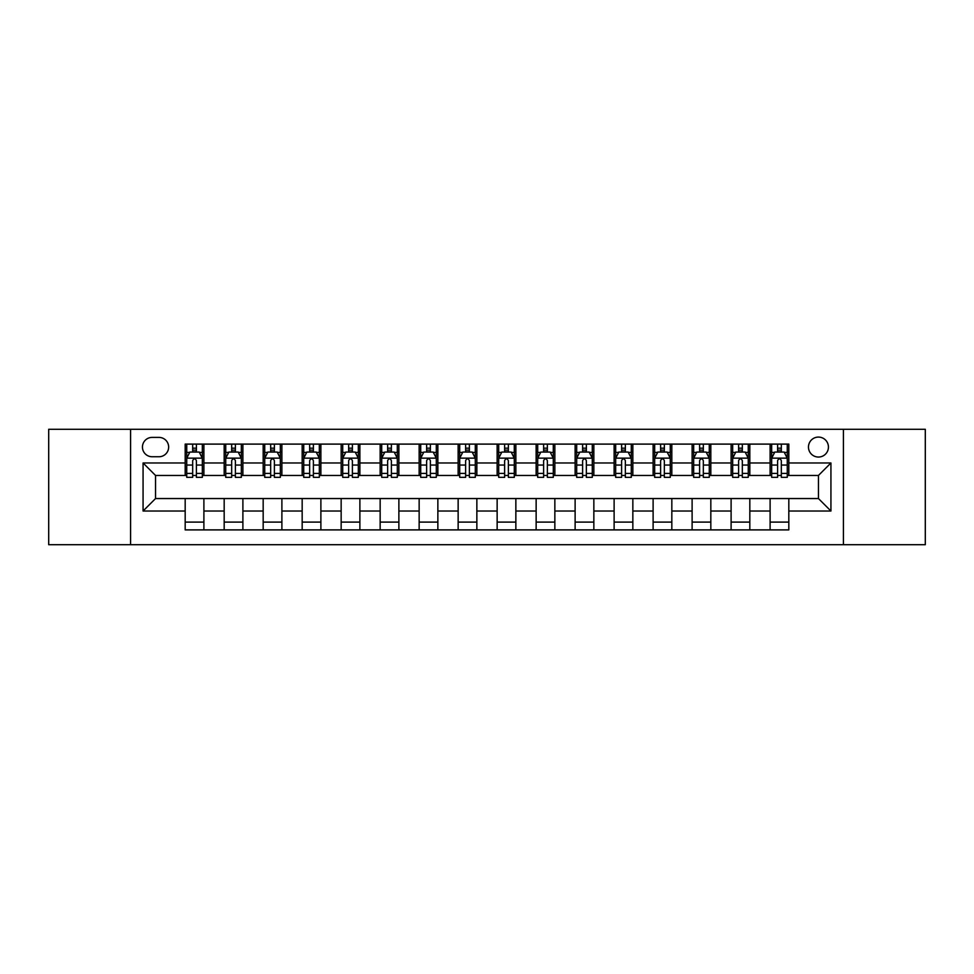 <?xml version="1.0" encoding="UTF-8"?>
<svg xmlns="http://www.w3.org/2000/svg" width="974" height="974" viewBox="0 0 974 974"><rect width="100%" height="100%" fill="white"/><g stroke="black" fill="none" stroke-linecap="round" stroke-linejoin="round"><path stroke-width="1.46" d="M818.452 437.082A9.983 9.983 0 0 0 808.469 447.066A9.983 9.983 0 0 0 818.452 457.049A9.983 9.983 0 0 0 828.436 447.066A9.983 9.983 0 0 0 818.452 437.082M843.411 544.709L925.3 544.709L925.3 429.291L843.411 429.291L843.411 544.709L130.589 544.709L130.589 429.291L48.7 429.291L48.7 544.709L130.589 544.709M152.114 456.745L158.981 456.745A9.667 9.667 0 0 0 168.648 447.066A9.667 9.667 0 0 0 158.981 437.399L152.114 437.399A9.667 9.667 0 0 0 142.447 447.066A9.667 9.667 0 0 0 152.114 456.745M843.411 429.291L130.589 429.291M185.182 511.021L143.068 511.021L143.068 462.979L185.182 462.979L185.182 475.458L155.548 475.458L155.548 498.542L185.182 498.542L185.182 529.893L788.818 529.893L788.818 498.542L818.452 498.542L818.452 475.458L788.818 475.458L788.818 462.979L830.932 462.979L830.932 511.021L788.818 511.021M788.818 462.979L788.818 444.107L185.182 444.107L185.182 462.979M770.105 444.107L770.105 475.458L771.664 475.458M777.593 475.458L781.331 475.458M787.26 475.458L788.818 475.458M770.105 475.458L748.263 475.458M731.109 444.107L731.109 475.458L732.667 475.458M738.596 475.458L742.334 475.458M731.109 475.458L709.267 475.458M692.112 444.107L692.112 475.458L693.671 475.458M699.6 475.458L703.338 475.458M692.112 475.458L670.27 475.458M653.116 444.107L653.116 475.458L654.674 475.458M660.603 475.458L664.353 475.458M653.116 475.458L631.286 475.458M614.119 444.107L614.119 475.458L615.678 475.458M621.607 475.458L625.357 475.458M614.119 475.458L592.289 475.458M575.123 444.107L575.123 475.458L576.693 475.458M582.61 475.458L586.36 475.458M575.123 475.458L553.293 475.458M536.138 444.107L536.138 475.458L537.697 475.458M543.626 475.458L547.364 475.458M536.138 475.458L514.296 475.458M497.142 444.107L497.142 475.458L498.7 475.458M504.629 475.458L508.367 475.458M497.142 475.458L475.3 475.458M458.145 444.107L458.145 475.458L459.704 475.458M465.633 475.458L469.371 475.458M458.145 475.458L436.303 475.458M419.149 444.107L419.149 475.458L420.707 475.458M426.636 475.458L430.374 475.458M419.149 475.458L397.307 475.458M380.152 444.107L380.152 475.458L381.711 475.458M387.64 475.458L391.39 475.458M380.152 475.458L358.322 475.458M341.156 444.107L341.156 475.458L342.714 475.458M348.643 475.458L352.393 475.458M341.156 475.458L319.326 475.458M302.171 444.107L302.171 475.458L303.73 475.458M309.647 475.458L313.397 475.458M302.171 475.458L280.329 475.458M263.175 444.107L263.175 475.458L264.733 475.458M270.662 475.458L274.4 475.458M263.175 475.458L241.333 475.458M224.178 444.107L224.178 475.458L225.737 475.458M231.666 475.458L235.404 475.458M224.178 475.458L202.336 475.458M185.182 475.458L186.74 475.458M192.669 475.458L196.407 475.458M185.182 498.542L203.895 498.542L203.895 529.893M788.818 498.542L203.895 498.542M203.895 444.107L203.895 475.458M185.182 451.899L186.74 451.899M192.669 451.899L196.407 451.899M202.336 451.899L203.895 451.899M185.182 522.101L203.895 522.101M224.178 498.542L224.178 529.893M242.891 444.107L242.891 475.458M224.178 451.899L225.737 451.899M231.666 451.899L235.404 451.899M241.333 451.899L242.891 451.899M242.891 498.542L242.891 529.893M224.178 522.101L242.891 522.101M263.175 498.542L263.175 529.893M281.888 498.542L281.888 529.893M263.175 522.101L281.888 522.101M281.888 444.107L281.888 475.458M263.175 451.899L264.733 451.899M270.662 451.899L274.4 451.899M280.329 451.899L281.888 451.899M302.171 498.542L302.171 529.893M320.884 498.542L320.884 529.893M302.171 522.101L320.884 522.101M320.884 444.107L320.884 475.458M302.171 451.899L303.73 451.899M309.647 451.899L313.397 451.899M319.326 451.899L320.884 451.899M341.156 498.542L341.156 529.893M359.881 498.542L359.881 529.893M341.156 522.101L359.881 522.101M359.881 444.107L359.881 475.458M341.156 451.899L342.714 451.899M348.643 451.899L352.393 451.899M358.322 451.899L359.881 451.899M380.152 498.542L380.152 529.893M398.877 498.542L398.877 529.893M380.152 522.101L398.877 522.101M398.877 444.107L398.877 475.458M380.152 451.899L381.711 451.899M387.64 451.899L391.39 451.899M397.307 451.899L398.877 451.899M419.149 498.542L419.149 529.893M437.862 498.542L437.862 529.893M419.149 522.101L437.862 522.101M437.862 444.107L437.862 475.458M419.149 451.899L420.707 451.899M426.636 451.899L430.374 451.899M436.303 451.899L437.862 451.899M458.145 498.542L458.145 529.893M476.858 498.542L476.858 529.893M458.145 522.101L476.858 522.101M476.858 444.107L476.858 475.458M458.145 451.899L459.704 451.899M465.633 451.899L469.371 451.899M475.3 451.899L476.858 451.899M497.142 498.542L497.142 529.893M515.855 498.542L515.855 529.893M497.142 522.101L515.855 522.101M515.855 444.107L515.855 475.458M497.142 451.899L498.7 451.899M504.629 451.899L508.367 451.899M514.296 451.899L515.855 451.899M536.138 498.542L536.138 529.893M554.851 498.542L554.851 529.893M536.138 522.101L554.851 522.101M554.851 444.107L554.851 475.458M536.138 451.899L537.697 451.899M543.626 451.899L547.364 451.899M553.293 451.899L554.851 451.899M575.123 498.542L575.123 529.893M593.848 498.542L593.848 529.893M575.123 522.101L593.848 522.101M593.848 444.107L593.848 475.458M575.123 451.899L576.693 451.899M582.61 451.899L586.36 451.899M592.289 451.899L593.848 451.899M614.119 498.542L614.119 529.893M632.844 498.542L632.844 529.893M614.119 522.101L632.844 522.101M632.844 444.107L632.844 475.458M614.119 451.899L615.678 451.899M621.607 451.899L625.357 451.899M631.286 451.899L632.844 451.899M653.116 498.542L653.116 529.893M671.829 498.542L671.829 529.893M653.116 522.101L671.829 522.101M671.829 444.107L671.829 475.458M653.116 451.899L654.674 451.899M660.603 451.899L664.353 451.899M670.27 451.899L671.829 451.899M692.112 498.542L692.112 529.893M710.825 498.542L710.825 529.893M692.112 522.101L710.825 522.101M710.825 444.107L710.825 475.458M692.112 451.899L693.671 451.899M699.6 451.899L703.338 451.899M709.267 451.899L710.825 451.899M731.109 498.542L731.109 529.893M749.822 498.542L749.822 529.893M731.109 522.101L749.822 522.101M749.822 444.107L749.822 475.458M731.109 451.899L732.667 451.899M738.596 451.899L742.334 451.899M748.263 451.899L749.822 451.899M770.105 498.542L770.105 529.893M770.105 522.101L788.818 522.101M770.105 451.899L771.664 451.899M777.593 451.899L781.331 451.899M787.26 451.899L788.818 451.899M155.548 475.458L143.068 462.979M155.548 498.542L143.068 511.021M830.932 462.979L818.452 475.458M830.932 511.021L818.452 498.542M196.407 448.162L192.669 448.162M202.336 473.413L196.407 473.413L196.407 477.333L202.336 477.333L202.336 458.304L199.22 452.058L189.857 452.058L186.74 458.304L186.74 477.333L192.669 477.333L192.669 473.413L186.74 473.413M186.74 458.304L186.74 444.107M202.336 458.304L202.336 444.107M192.669 452.058L192.669 444.107M196.407 444.107L196.407 452.058M196.407 473.413L196.407 460.641C195.165 458.23 193.923 458.23 192.669 460.641L192.669 473.413M235.404 448.162L231.666 448.162M241.333 473.413L235.404 473.413L235.404 477.333L241.333 477.333L241.333 458.304L238.216 452.058L228.853 452.058L225.737 458.304L225.737 477.333L231.666 477.333L231.666 473.413L225.737 473.413M225.737 458.304L225.737 444.107M241.333 458.304L241.333 444.107M231.666 452.058L231.666 444.107M235.404 444.107L235.404 452.058M235.404 473.413L235.404 460.641C234.162 458.23 232.908 458.23 231.666 460.641L231.666 473.413M274.4 448.162L270.662 448.162M280.329 473.413L274.4 473.413L274.4 477.333L280.329 477.333L280.329 458.304L277.213 452.058L267.85 452.058L264.733 458.304L264.733 477.333L270.662 477.333L270.662 473.413L264.733 473.413M264.733 458.304L264.733 444.107M280.329 458.304L280.329 444.107M270.662 452.058L270.662 444.107M274.4 444.107L274.4 452.058M274.4 473.413L274.4 460.641C273.158 458.23 271.904 458.23 270.662 460.641L270.662 473.413M313.397 448.162L309.647 448.162M319.326 473.413L313.397 473.413L313.397 477.333L319.326 477.333L319.326 458.304L316.209 452.058L306.847 452.058L303.73 458.304L303.73 477.333L309.647 477.333L309.647 473.413L303.73 473.413M303.73 458.304L303.73 444.107M319.326 458.304L319.326 444.107M309.647 452.058L309.647 444.107M313.397 444.107L313.397 452.058M313.397 473.413L313.397 460.641C312.155 458.23 310.901 458.23 309.647 460.641L309.647 473.413M352.393 448.162L348.643 448.162M358.322 473.413L352.393 473.413L352.393 477.333L358.322 477.333L358.322 458.304L355.193 452.058L345.843 452.058L342.714 458.304L342.714 477.333L348.643 477.333L348.643 473.413L342.714 473.413M342.714 458.304L342.714 444.107M358.322 458.304L358.322 444.107M348.643 452.058L348.643 444.107M352.393 444.107L352.393 452.058M352.393 473.413L352.393 460.641C351.139 458.23 349.897 458.23 348.643 460.641L348.643 473.413M391.39 448.162L387.64 448.162M397.307 473.413L391.39 473.413L391.39 477.333L397.307 477.333L397.307 458.304L394.19 452.058L384.84 452.058L381.711 458.304L381.711 477.333L387.64 477.333L387.64 473.413L381.711 473.413M381.711 458.304L381.711 444.107M397.307 458.304L397.307 444.107M387.64 452.058L387.64 444.107M391.39 444.107L391.39 452.058M391.39 473.413L391.39 460.641C390.136 458.23 388.894 458.23 387.64 460.641L387.64 473.413M430.374 448.162L426.636 448.162M436.303 473.413L430.374 473.413L430.374 477.333L436.303 477.333L436.303 458.304L433.187 452.058L423.824 452.058L420.707 458.304L420.707 477.333L426.636 477.333L426.636 473.413L420.707 473.413M420.707 458.304L420.707 444.107M436.303 458.304L436.303 444.107M426.636 452.058L426.636 444.107M430.374 444.107L430.374 452.058M430.374 473.413L430.374 460.641C429.132 458.23 427.89 458.23 426.636 460.641L426.636 473.413M469.371 448.162L465.633 448.162M475.3 473.413L469.371 473.413L469.371 477.333L475.3 477.333L475.3 458.304L472.183 452.058L462.82 452.058L459.704 458.304L459.704 477.333L465.633 477.333L465.633 473.413L459.704 473.413M459.704 458.304L459.704 444.107M475.3 458.304L475.3 444.107M465.633 452.058L465.633 444.107M469.371 444.107L469.371 452.058M469.371 473.413L469.371 460.641C468.129 458.23 466.875 458.23 465.633 460.641L465.633 473.413M508.367 448.162L504.629 448.162M514.296 473.413L508.367 473.413L508.367 477.333L514.296 477.333L514.296 458.304L511.18 452.058L501.817 452.058L498.7 458.304L498.7 477.333L504.629 477.333L504.629 473.413L498.7 473.413M498.7 458.304L498.7 444.107M514.296 458.304L514.296 444.107M504.629 452.058L504.629 444.107M508.367 444.107L508.367 452.058M508.367 473.413L508.367 460.641C507.125 458.23 505.871 458.23 504.629 460.641L504.629 473.413M547.364 448.162L543.626 448.162M553.293 473.413L547.364 473.413L547.364 477.333L553.293 477.333L553.293 458.304L550.176 452.058L540.813 452.058L537.697 458.304L537.697 477.333L543.626 477.333L543.626 473.413L537.697 473.413M537.697 458.304L537.697 444.107M553.293 458.304L553.293 444.107M543.626 452.058L543.626 444.107M547.364 444.107L547.364 452.058M547.364 473.413L547.364 460.641C546.122 458.23 544.868 458.23 543.626 460.641L543.626 473.413M586.36 448.162L582.61 448.162M592.289 473.413L586.36 473.413L586.36 477.333L592.289 477.333L592.289 458.304L589.16 452.058L579.81 452.058L576.693 458.304L576.693 477.333L582.61 477.333L582.61 473.413L576.693 473.413M576.693 458.304L576.693 444.107M592.289 458.304L592.289 444.107M582.61 452.058L582.61 444.107M586.36 444.107L586.36 452.058M586.36 473.413L586.36 460.641C585.118 458.23 583.864 458.23 582.61 460.641L582.61 473.413M625.357 448.162L621.607 448.162M631.286 473.413L625.357 473.413L625.357 477.333L631.286 477.333L631.286 458.304L628.157 452.058L618.807 452.058L615.678 458.304L615.678 477.333L621.607 477.333L621.607 473.413L615.678 473.413M615.678 458.304L615.678 444.107M631.286 458.304L631.286 444.107M621.607 452.058L621.607 444.107M625.357 444.107L625.357 452.058M625.357 473.413L625.357 460.641C624.103 458.23 622.861 458.23 621.607 460.641L621.607 473.413M664.353 448.162L660.603 448.162M670.27 473.413L664.353 473.413L664.353 477.333L670.27 477.333L670.27 458.304L667.153 452.058L657.791 452.058L654.674 458.304L654.674 477.333L660.603 477.333L660.603 473.413L654.674 473.413M654.674 458.304L654.674 444.107M670.27 458.304L670.27 444.107M660.603 452.058L660.603 444.107M664.353 444.107L664.353 452.058M664.353 473.413L664.353 460.641C663.099 458.23 661.857 458.23 660.603 460.641L660.603 473.413M703.338 448.162L699.6 448.162M709.267 473.413L703.338 473.413L703.338 477.333L709.267 477.333L709.267 458.304L706.15 452.058L696.787 452.058L693.671 458.304L693.671 477.333L699.6 477.333L699.6 473.413L693.671 473.413M693.671 458.304L693.671 444.107M709.267 458.304L709.267 444.107M699.6 452.058L699.6 444.107M703.338 444.107L703.338 452.058M703.338 473.413L703.338 460.641C702.096 458.23 700.854 458.23 699.6 460.641L699.6 473.413M742.334 448.162L738.596 448.162M748.263 473.413L742.334 473.413L742.334 477.333L748.263 477.333L748.263 458.304L745.147 452.058L735.784 452.058L732.667 458.304L732.667 477.333L738.596 477.333L738.596 473.413L732.667 473.413M732.667 458.304L732.667 444.107M748.263 458.304L748.263 444.107M738.596 452.058L738.596 444.107M742.334 444.107L742.334 452.058M742.334 473.413L742.334 460.641C741.092 458.23 739.838 458.23 738.596 460.641L738.596 473.413M781.331 448.162L777.593 448.162M787.26 473.413L781.331 473.413L781.331 477.333L787.26 477.333L787.26 458.304L784.143 452.058L774.78 452.058L771.664 458.304L771.664 477.333L777.593 477.333L777.593 473.413L771.664 473.413M771.664 458.304L771.664 444.107M787.26 458.304L787.26 444.107M777.593 452.058L777.593 444.107M781.331 444.107L781.331 452.058M781.331 473.413L781.331 460.641C780.089 458.23 778.835 458.23 777.593 460.641L777.593 473.413M224.178 511.021L203.895 511.021M224.178 462.979L203.895 462.979M263.175 462.979L242.891 462.979M263.175 511.021L242.891 511.021M302.171 462.979L281.888 462.979M302.171 511.021L281.888 511.021M341.156 462.979L320.884 462.979M341.156 511.021L320.884 511.021M380.152 462.979L359.881 462.979M380.152 511.021L359.881 511.021M419.149 462.979L398.877 462.979M419.149 511.021L398.877 511.021M458.145 462.979L437.862 462.979M458.145 511.021L437.862 511.021M497.142 462.979L476.858 462.979M497.142 511.021L476.858 511.021M536.138 462.979L515.855 462.979M536.138 511.021L515.855 511.021M575.123 462.979L554.851 462.979M575.123 511.021L554.851 511.021M614.119 462.979L593.848 462.979M614.119 511.021L593.848 511.021M653.116 462.979L632.844 462.979M653.116 511.021L632.844 511.021M692.112 462.979L671.829 462.979M692.112 511.021L671.829 511.021M731.109 462.979L710.825 462.979M731.109 511.021L710.825 511.021M770.105 462.979L749.822 462.979M770.105 511.021L749.822 511.021M202.263 458.145L186.813 458.145M186.74 452.435L189.674 452.435M199.402 452.435L202.336 452.435M192.669 465.061L186.74 465.061M202.336 465.061L196.407 465.061M196.407 450.146L192.669 450.146M241.26 458.145L225.81 458.145M225.737 452.435L228.671 452.435M238.399 452.435L241.333 452.435M231.666 465.061L225.737 465.061M241.333 465.061L235.404 465.061M235.404 450.146L231.666 450.146M280.256 458.145L264.806 458.145M264.733 452.435L267.667 452.435M277.395 452.435L280.329 452.435M270.662 465.061L264.733 465.061M280.329 465.061L274.4 465.061M274.4 450.146L270.662 450.146M319.241 458.145L303.803 458.145M303.73 452.435L306.652 452.435M316.392 452.435L319.326 452.435M309.647 465.061L303.73 465.061M319.326 465.061L313.397 465.061M313.397 450.146L309.647 450.146M358.237 458.145L342.799 458.145M342.714 452.435L345.648 452.435M355.388 452.435L358.322 452.435M348.643 465.061L342.714 465.061M358.322 465.061L352.393 465.061M352.393 450.146L348.643 450.146M397.234 458.145L381.796 458.145M381.711 452.435L384.645 452.435M394.385 452.435L397.307 452.435M387.64 465.061L381.711 465.061M397.307 465.061L391.39 465.061M391.39 450.146L387.64 450.146M436.23 458.145L420.792 458.145M420.707 452.435L423.641 452.435M433.369 452.435L436.303 452.435M426.636 465.061L420.707 465.061M436.303 465.061L430.374 465.061M430.374 450.146L426.636 450.146M475.227 458.145L459.777 458.145M459.704 452.435L462.638 452.435M472.366 452.435L475.3 452.435M465.633 465.061L459.704 465.061M475.3 465.061L469.371 465.061M469.371 450.146L465.633 450.146M514.223 458.145L498.773 458.145M498.7 452.435L501.634 452.435M511.362 452.435L514.296 452.435M504.629 465.061L498.7 465.061M514.296 465.061L508.367 465.061M508.367 450.146L504.629 450.146M553.208 458.145L537.77 458.145M537.697 452.435L540.631 452.435M550.359 452.435L553.293 452.435M543.626 465.061L537.697 465.061M553.293 465.061L547.364 465.061M547.364 450.146L543.626 450.146M592.204 458.145L576.766 458.145M576.693 452.435L579.615 452.435M589.355 452.435L592.289 452.435M582.61 465.061L576.693 465.061M592.289 465.061L586.36 465.061M586.36 450.146L582.61 450.146M631.201 458.145L615.763 458.145M615.678 452.435L618.612 452.435M628.352 452.435L631.286 452.435M621.607 465.061L615.678 465.061M631.286 465.061L625.357 465.061M625.357 450.146L621.607 450.146M670.197 458.145L654.759 458.145M654.674 452.435L657.608 452.435M667.348 452.435L670.27 452.435M660.603 465.061L654.674 465.061M670.27 465.061L664.353 465.061M664.353 450.146L660.603 450.146M709.194 458.145L693.744 458.145M693.671 452.435L696.605 452.435M706.333 452.435L709.267 452.435M699.6 465.061L693.671 465.061M709.267 465.061L703.338 465.061M703.338 450.146L699.6 450.146M748.19 458.145L732.74 458.145M732.667 452.435L735.601 452.435M745.329 452.435L748.263 452.435M738.596 465.061L732.667 465.061M748.263 465.061L742.334 465.061M742.334 450.146L738.596 450.146M787.187 458.145L771.737 458.145M771.664 452.435L774.598 452.435M784.326 452.435L787.26 452.435M777.593 465.061L771.664 465.061M787.26 465.061L781.331 465.061M781.331 450.146L777.593 450.146"/></g></svg>
